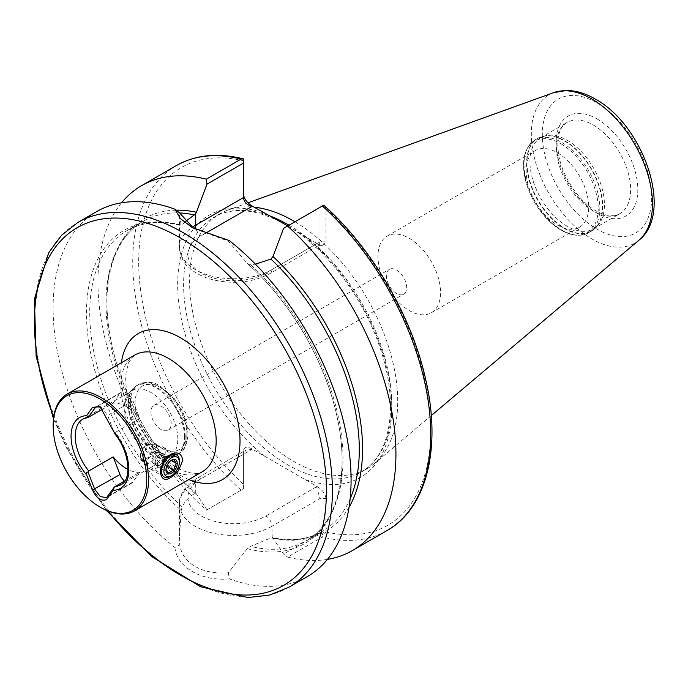 <?xml version="1.0" encoding="UTF-8"?>
<svg xmlns="http://www.w3.org/2000/svg" width="688" height="688" viewBox="0 0 688 688"><rect width="100%" height="100%" fill="white"/><g stroke="black" fill="none" stroke-linecap="round" stroke-linejoin="round"><path stroke-width="0.52" stroke-dasharray="3.44 2.58" d="M177.831 439.004A37.926 21.896 -120 0 0 161.276 400.837A37.926 21.896 -120 0 0 132.053 390.672A37.926 21.896 -120 0 0 128.802 393.347A37.926 21.896 -120 0 0 132.053 434.472A37.926 21.896 -120 0 0 166.04 457.847A37.926 21.896 -120 0 0 169.979 456.368A37.926 21.896 -120 0 0 177.831 439.004M142.941 459.145L144.652 463.884C150.861 464.151 155.505 459.558 158.584 450.115L155.72 444.723L149.597 444.93C145.237 448.438 143.018 453.177 142.941 459.145M124.459 481.101A10.535 6.08 -120 0 0 131.743 483.114A10.535 6.08 -120 0 0 132.93 482.013L139.784 472.26L124.941 480.826M139.784 472.26A37.926 21.896 60 0 1 127.985 469.474M113.167 403.116L120.022 393.364A10.535 6.08 60 0 1 121.208 392.263A10.535 6.08 60 0 1 132.93 400.812L139.784 418.485A37.926 21.896 -120 0 0 113.167 403.116L103.011 408.982M139.784 418.485L114.182 433.07M53.174 424.96A67.424 38.932 -120 0 0 100.852 507.538M243.432 197.602L243.432 160.786A206.495 119.222 60 0 0 138.692 262.033A206.495 119.222 60 0 0 243.432 484.232L243.432 488.772L206.305 510.204A210.709 121.656 60 0 1 121.578 202.788M327.454 559.387A210.709 121.656 60 0 1 287.567 557.117L322.354 537.036L325.974 531.884L325.974 498.508C325.441 494.044 322.629 490.131 317.546 486.76L251.86 448.834C246.777 446.34 243.973 447.011 243.432 450.846L243.432 484.232M324.65 205.961L325.974 208.438L325.974 241.823L320.015 241.823L318.544 245.384L316.523 243.836L322.414 245.384L325.974 241.823M287.808 225.939L317.546 243.836M206.305 510.204L206.985 509.817L196.226 493.683C155.944 456.196 123.057 398.154 111.852 344.808C99.046 287.317 112.144 238.297 143.104 221.278A179.104 103.406 60 0 1 179.628 212.97M307.441 576.51A210.709 121.656 60 0 1 229.285 578.883L228.287 572.82L247.379 548.663L250.561 546.332L270.934 537.878L273.016 538.136L283.568 554.029L287.567 557.117M176.137 210.175A180.789 104.378 60 0 0 107.362 314.33A180.789 104.378 60 0 0 196.433 493.924L195.315 493.356L194.377 493.683C188.804 497.149 184.737 501.543 182.174 506.85L181.236 510.47L179.448 535.986L179.714 544.776L174.898 547.485A210.709 121.656 60 0 1 59.796 362.868A210.709 121.656 60 0 1 96.741 211.551M206.985 509.817L243.432 488.772L243.432 454.295L195.315 482.073A54.154 31.261 0 0 0 179.448 504.184A54.154 31.261 0 0 0 212.876 533.071A54.154 31.261 0 0 0 271.889 526.286L272.25 537.603C291.531 541.568 308.181 539.538 322.208 531.489A179.104 103.406 60 0 1 270.934 537.878M193.878 228.502L228.287 241.084L247.379 263.487L250.561 264.725L255.394 264.149M185.106 221.828L182.174 225.243L181.236 225.303L179.448 215.688L179.714 213.039M247.379 548.663A180.789 104.378 60 0 0 342.142 460.788A180.789 104.378 60 0 0 247.379 263.487L247.723 263.848C290.525 301.404 326.026 362.628 337.43 418.553C349.814 475.554 336.664 523.981 305.919 540.897A179.104 103.406 60 0 1 250.561 546.332M182.174 506.85A179.104 103.406 60 0 1 126.824 230.686A179.104 103.406 60 0 1 182.174 225.243L181.236 225.303A180.789 104.378 60 0 0 86.473 313.178A180.789 104.378 60 0 0 181.236 510.47M228.287 241.084L229.285 240.576M174.898 547.485C176.876 567.333 201.489 581.506 229.285 578.883M294.989 221.785A147.18 84.977 60 0 1 387.894 344.636A147.18 84.977 60 0 1 374.427 463.574A147.18 84.977 60 0 1 367.237 468.631A147.18 84.977 60 0 1 220.057 383.663A147.18 84.977 60 0 1 220.057 213.71A147.18 84.977 60 0 1 228.038 210.012A147.18 84.977 60 0 1 254.061 207.183M396.555 270.066A14.328 8.273 60 0 1 405.911 282.691A14.328 8.273 60 0 1 403.718 294.172A14.328 8.273 60 0 1 389.391 285.898A14.328 8.273 60 0 1 389.391 269.352A14.328 8.273 60 0 1 396.555 270.066M171.174 423.584A14.328 8.273 -120 0 0 161.044 406.032A14.328 8.273 -120 0 0 153.88 405.327A14.328 8.273 -120 0 0 153.88 421.864A14.328 8.273 -120 0 0 168.207 430.138A14.328 8.273 -120 0 0 171.174 423.584M409.265 238.297A44.247 25.551 60 0 1 438.17 277.29A44.247 25.551 60 0 1 431.385 312.739A44.247 25.551 60 0 1 387.138 287.197A44.247 25.551 60 0 1 387.138 236.104A44.247 25.551 60 0 1 409.265 238.297M557.409 152.762A44.247 25.551 60 0 1 586.314 191.754A44.247 25.551 60 0 1 579.528 227.212A44.247 25.551 60 0 1 535.281 201.67A44.247 25.551 60 0 1 535.281 150.569A44.247 25.551 60 0 1 557.409 152.762M567.196 140.232A52.675 30.41 60 0 1 600.091 182.071A52.675 30.41 60 0 1 598.044 225.157A52.675 30.41 60 0 1 593.529 228.863A52.675 30.41 60 0 1 540.854 198.445A52.675 30.41 60 0 1 540.854 137.626A52.675 30.41 60 0 1 546.324 135.57A52.675 30.41 60 0 1 567.196 140.232M243.432 450.846L243.432 454.295L245.908 450.012L251.86 449.427L251.86 448.834M323.678 535.101L320.015 532.985L320.015 498.508L325.974 498.508M320.015 532.985L283.568 554.029M228.287 572.82C202.117 574.721 182.655 563.506 179.714 544.776M317.546 486.76L316.523 486.76L320.015 498.508L271.889 526.286A8.428 4.868 60 0 0 265.929 515.966A45.726 26.402 180 0 1 201.274 515.966A45.726 26.402 180 0 1 201.274 478.633L251.86 449.427M283.568 228.382L320.015 207.337L320.015 241.823L271.889 269.601A54.154 31.261 180 0 1 212.876 276.378A54.154 31.261 180 0 1 179.448 247.499A54.154 31.261 180 0 1 192.133 227.393M320.015 207.337L323.678 205.23M168.268 455.705A11.06 6.39 120 0 0 160.45 469.259A11.06 6.39 120 0 0 162.738 474.324A11.06 6.39 120 0 0 173.797 467.935A11.06 6.39 120 0 0 173.797 455.164A11.06 6.39 120 0 0 168.268 455.705L170.538 454.398M100.732 407.064L107.603 415.432L114.26 432.606M179.37 460.831A12.642 7.301 -60 0 1 170.426 476.311M154.542 462.775L157.122 466.447L162.282 463.463L164.862 456.815L162.282 453.143L157.122 456.127L154.542 462.775L165.963 469.371L168.543 462.714L171.622 460.143M146.295 445.334A8.23 4.756 -60 0 1 152.117 448.688A8.23 4.756 -60 0 1 146.295 458.776A8.23 4.756 -60 0 1 140.472 455.413A8.23 4.756 -60 0 1 146.295 445.334L146.888 444.99A9.073 5.237 -60 0 1 150.483 444.181A9.073 5.237 -60 0 1 151.429 455.017A9.073 5.237 -60 0 1 141.573 459.618A9.073 5.237 -60 0 1 140.472 456.101A9.073 5.237 -60 0 1 146.888 444.99L146.295 445.334M156.305 447.51A12.642 7.301 -60 0 1 161.31 446.392A12.642 7.301 -60 0 1 162.626 446.882A12.642 7.301 -60 0 1 162.626 461.485A12.642 7.301 -60 0 1 149.984 468.777A12.642 7.301 -60 0 1 148.9 467.892A12.642 7.301 -60 0 1 148.402 457.554A12.642 7.301 -60 0 1 156.305 447.51M164.862 456.815L171.174 460.461M162.282 463.463L166.788 466.068M157.122 466.447L168.543 473.034M157.122 456.127L168.543 462.714M162.282 453.143L173.703 459.739M159.702 454.63A6.321 3.646 120 0 0 155.832 459.446A6.321 3.646 120 0 0 155.832 464.606A6.321 3.646 120 0 0 156.546 465.269A6.321 3.646 120 0 0 159.702 464.959A6.321 3.646 120 0 0 163.572 460.143A6.321 3.646 120 0 0 163.572 454.983A6.321 3.646 120 0 0 162.867 454.321A6.321 3.646 120 0 0 159.702 454.63M156.726 452.91A6.321 3.646 -60 0 1 159.883 452.601A6.321 3.646 -60 0 1 159.883 459.902A6.321 3.646 -60 0 1 153.562 463.549A6.321 3.646 -60 0 1 152.59 458.483A6.321 3.646 -60 0 1 156.726 452.91M169.979 456.368L121.002 484.644A37.926 21.896 -120 0 0 128.862 467.281A37.926 21.896 -120 0 0 115.352 432.597M88.735 417.229A37.926 21.896 -120 0 0 83.076 418.949L132.053 390.672M134.779 355.034A67.424 38.932 -120 0 0 134.779 432.898A67.424 38.932 -120 0 0 202.203 471.822C199.511 474.367 193.294 474.066 183.541 470.919C175.535 467.702 167.236 461.725 158.636 452.988C144.721 438.239 134.9 421.151 129.172 401.74C126.059 390.277 125.061 380.352 126.188 371.976L128.708 362.438L134.779 355.034M264.828 456.316A151.394 87.41 60 0 1 177.659 284.531A151.394 87.41 60 0 1 264.828 213.392M325.974 208.438A206.495 119.222 60 0 1 430.722 430.636A206.495 119.222 60 0 1 325.974 531.884M304.586 236.354A151.394 87.41 60 0 1 391.756 408.139A151.394 87.41 60 0 1 304.586 479.278M387.077 530.534A210.709 121.656 60 0 1 322.354 537.036M241.101 490.123A210.709 121.656 60 0 1 176.377 165.576M349.04 507.254A180.789 104.378 60 0 1 273.016 538.136M194.377 493.683A179.104 103.406 60 0 1 143.104 221.278L126.824 230.686C142.063 221.957 160.304 220.298 181.529 225.698M350.14 498.817A179.104 103.406 60 0 1 322.208 531.489L305.919 540.897A179.104 103.406 60 0 0 250.561 264.725M288.745 587.303A210.709 121.656 60 0 1 78.036 465.656A210.709 121.656 60 0 1 78.036 222.353M593.417 125.096A52.675 30.41 60 0 1 627.826 171.51A52.675 30.41 60 0 1 619.759 213.719A52.675 30.41 60 0 1 567.075 183.309A52.675 30.41 60 0 1 567.075 122.481A52.675 30.41 60 0 1 593.417 125.096M596.995 118.895A57.732 33.334 60 0 1 632.349 210.021A57.732 33.334 60 0 1 561.64 169.196A57.732 33.334 60 0 1 596.995 118.895M596.995 102.899A77.331 44.643 60 0 1 644.346 224.95A77.331 44.643 60 0 1 549.643 170.271A77.331 44.643 60 0 1 596.995 102.899M638.92 240.224A85.665 49.459 60 0 1 549.058 193.715A85.665 49.459 60 0 1 553.702 92.639M289.029 225.234A147.18 84.977 60 0 1 384.093 355.008A147.18 84.977 60 0 1 361.277 472.071A147.18 84.977 60 0 1 214.097 387.103A147.18 84.977 60 0 1 214.097 217.15A147.18 84.977 60 0 1 268.397 215.387M107.87 510.986A206.495 119.222 60 0 1 53.69 417.152M188.839 479.536A84.28 48.659 60 0 1 121.415 362.757M560.892 143.783A52.778 30.47 60 0 1 593.211 227.092A52.778 30.47 60 0 1 528.565 189.768A52.778 30.47 60 0 1 560.892 143.783M561.924 142.502A53.621 30.96 60 0 1 596.952 189.759A53.621 30.96 60 0 1 588.739 232.725A53.621 30.96 60 0 1 535.109 201.765A53.621 30.96 60 0 1 535.109 139.845A53.621 30.96 60 0 1 561.924 142.502M564.538 140.988A53.621 30.96 60 0 1 599.566 188.245A53.621 30.96 60 0 1 591.345 231.22A53.621 30.96 60 0 1 537.724 200.26A53.621 30.96 60 0 1 537.724 138.34A53.621 30.96 60 0 1 564.538 140.988M564.848 140.859A53.569 30.926 60 0 1 598.302 183.404A53.569 30.926 60 0 1 596.221 227.221A53.569 30.926 60 0 1 538.059 200.062A53.569 30.926 60 0 1 543.623 136.121A53.569 30.926 60 0 1 564.848 140.859M316.523 486.76L265.929 515.966M195.315 493.356L195.315 482.073A8.428 4.868 -120 0 1 197.06 478.22C184.522 486.743 178.648 495.394 179.448 504.184L179.448 535.986M201.274 478.633A8.428 4.868 -120 0 0 197.06 478.22L245.908 450.012M204.835 233.653L201.274 235.709A45.726 26.402 0 0 0 201.274 273.041A45.726 26.402 0 0 0 265.929 273.041L316.523 243.836M271.889 258.318L271.889 269.601A8.428 4.868 60 0 1 270.143 273.463A8.428 4.868 60 0 1 265.929 273.041M196.312 229.783A8.428 4.868 -120 0 0 201.274 235.709M186.964 432.7A36.662 21.165 -120 0 0 148.083 384.325A36.662 21.165 -120 0 0 148.083 436.175A36.662 21.165 -120 0 0 186.964 432.7M186.964 435.452A40.033 23.117 -120 0 0 169.489 395.161A40.033 23.117 -120 0 0 138.641 384.437A40.033 23.117 -120 0 0 138.641 430.662A40.033 23.117 -120 0 0 178.674 453.779A40.033 23.117 -120 0 0 186.964 435.452M185.192 436.476A40.033 23.117 -120 0 0 167.717 396.185A40.033 23.117 -120 0 0 136.869 385.461A40.033 23.117 -120 0 0 136.869 431.686A40.033 23.117 -120 0 0 176.902 454.802A40.033 23.117 -120 0 0 185.192 436.476M184.496 436.785A39.921 23.048 -120 0 0 164.544 394.095A39.921 23.048 -120 0 0 132.887 388.729A39.921 23.048 -120 0 0 136.31 432.012A39.921 23.048 -120 0 0 172.086 456.617A39.921 23.048 -120 0 0 184.496 436.785M132.93 482.013L107.603 496.641M132.93 400.812L107.603 415.432M120.022 393.364L97.455 406.393M593.529 228.863L619.759 213.719C614.831 216.711 608.149 216.41 599.695 212.807C591.706 209.1 584.069 202.754 576.785 193.775C567.66 182.114 561.683 169.583 558.871 156.176C556.162 138.469 558.905 127.237 567.075 122.481L540.854 137.626M247.929 202.84L228.038 210.012M431.273 415.569L374.427 463.574M220.057 213.71L214.097 217.15C233.335 206.426 257.157 208.92 285.58 224.649C320.84 244.644 355.877 287.188 374.496 332.949C386.553 362.567 391.79 390.044 390.225 415.371C387.886 443.167 378.237 462.069 361.277 472.071L367.237 468.631M106.287 510.315L67.175 449.333L53.483 418.854M168.207 430.138L403.718 294.172M153.88 405.327L389.391 269.352M431.385 312.739L579.528 227.212M387.138 236.104L535.281 150.569M598.044 225.157L591.345 231.22L588.739 232.725C577.163 238.332 564.169 234.634 549.764 221.622C539.349 211.603 531.764 199.52 526.991 185.373C520.498 163.486 523.207 148.307 535.109 139.845L537.724 138.34L546.324 135.57M179.448 215.688L179.448 247.499C180.781 257.209 183.791 263.745 188.486 267.09C194.48 272.74 202.229 276.868 211.732 279.466C233.051 284.677 252.522 282.673 270.143 273.463L318.991 245.263M318.544 245.384L322.414 245.384M192.305 227.608L195.28 229.328M128.802 393.347L132.887 388.729L138.641 384.437C147.189 381.221 154.379 381.797 160.209 386.174L172.851 396.873C182.492 408.526 187.523 420.927 187.953 434.076C186.998 445.119 183.911 451.681 178.674 453.779L172.086 456.617L166.04 457.847M144.652 463.884L162.738 474.324M155.72 444.723L173.797 455.164M160.45 469.259L160.45 473.129M131.743 483.114L106.451 497.716M121.208 392.263L95.89 406.883M101.368 407.399L100.061 406.642M165.963 469.371L165.963 469.947M140.472 455.413L140.472 456.101M141.573 459.618L148.9 467.892M150.483 444.181L161.31 446.392M176.747 455.043L162.626 446.882M164.105 476.939L149.984 468.777M162.867 454.321L159.883 452.601M156.546 465.269L153.562 463.549"/><path stroke-width="1.03" d="M124.941 480.826L115.352 486.364A37.926 21.896 -120 0 0 121.002 484.644C131.933 480.172 129.894 451.423 114.182 433.07M127.985 469.474A37.926 21.896 60 0 1 113.167 456.884L88.735 470.996L88.038 472.02C86.318 472.2 85.854 473.172 86.636 474.935L92.476 489.968C96.294 498.164 100.947 501.406 106.425 499.686L113.279 490.312L114.26 487.164L115.352 486.364M103.011 408.982L88.038 417.461L95.89 406.883L100.732 407.064M114.26 432.606L100.061 406.642L92.476 407.391L86.636 415.69L88.038 417.461L88.735 417.229M146.742 480.009A66.16 38.201 -120 0 0 99.958 398.98A66.16 38.201 -120 0 0 53.174 425.992A66.16 38.201 -120 0 0 99.958 507.022A66.16 38.201 -120 0 0 146.742 480.009M182.793 460.229L178.536 470.635C168.543 481.385 162.514 482.219 160.45 473.129C160.983 465.036 164.346 458.793 170.538 454.398C177.409 451.259 181.494 453.203 182.793 460.229M99.958 507.022L100.852 507.538A67.424 38.932 -120 0 0 134.564 510.874A67.424 38.932 -120 0 0 148.531 480.009A67.424 38.932 -120 0 0 119.093 412.155A67.424 38.932 -120 0 0 67.14 394.086A67.424 38.932 -120 0 0 53.174 424.96L53.174 425.992M243.432 194.162C243.973 198.626 246.777 202.539 251.86 205.91L287.808 225.939M322.354 205.987L323.678 205.23L324.65 205.961C372.621 249.013 412.069 316.901 425.838 380.077C441.49 448.051 426.784 508.277 387.077 530.534A210.709 121.656 60 0 0 322.354 205.987L287.567 226.077A210.709 121.656 60 0 1 352.29 550.615A210.709 121.656 60 0 1 327.454 559.387M121.578 202.788A210.709 121.656 60 0 1 141.582 185.665A210.709 121.656 60 0 1 206.305 179.164L241.101 159.074L243.432 158.902L243.432 197.602C243.973 201.885 246.777 204.852 251.86 206.503L204.835 233.653M141.582 185.665L176.377 165.576C195.573 154.766 217.855 152.521 243.225 158.842L243.432 160.786M243.432 163.125L206.985 184.169L196.433 212.248L195.315 214.106L185.106 221.828M206.985 184.169L206.305 179.164M287.567 226.077L283.568 228.382L273.016 256.469A180.789 104.378 60 0 1 349.04 507.254M255.394 264.149L270.934 259.092L273.016 256.469M53.483 418.854L36.129 356.35L34.417 298.945L48.762 252.591L61.679 235.167L78.036 222.353L96.741 211.551A210.709 121.656 60 0 1 174.898 209.178L180.333 218.595L192.313 227.616L229.285 240.576A210.709 121.656 60 0 1 344.387 425.193A210.709 121.656 60 0 1 307.441 576.51L288.745 587.303L269.464 595.068L247.912 597.537L200.595 586.778L151.738 556.601L106.287 510.315M174.898 209.178L179.714 213.039L193.878 228.502M254.061 207.183A147.18 84.977 60 0 1 293.647 221.003A147.18 84.977 60 0 1 294.989 221.785M113.167 456.884L120.022 474.565A10.535 6.08 -120 0 0 124.459 481.101M88.038 472.02L94.695 489.185L100.276 496.521L106.451 497.716L114.26 487.164M171.622 475.623L170.426 476.311A12.642 7.301 -60 0 1 164.105 476.939A12.642 7.301 -60 0 1 162.17 466.808A12.642 7.301 -60 0 1 170.426 455.662A12.642 7.301 -60 0 1 176.747 455.043A12.642 7.301 -60 0 1 179.37 460.831L179.37 462.207A10.956 6.33 -60 0 1 171.622 475.623A10.956 6.33 -60 0 1 163.873 471.151A10.956 6.33 -60 0 1 171.622 457.726A10.956 6.33 -60 0 1 179.37 462.207M171.622 460.143A8.007 4.627 -60 0 1 177.091 465.208A8.007 4.627 -60 0 1 168.792 473.972A8.007 4.627 -60 0 1 165.963 469.947A8.007 4.627 -60 0 1 171.622 460.143L171.622 460.143M171.011 460.53L173.703 459.739L176.283 463.411L173.703 470.059L168.543 473.034L165.963 469.371M171.174 460.461L176.283 463.411M166.788 466.068L173.703 470.059M88.124 417.461L83.076 418.949A37.926 21.896 -120 0 0 88.735 470.996M113.279 490.312A40.876 23.598 -120 0 0 128.862 469.689A40.876 23.598 -120 0 0 113.279 431.066M86.636 415.69A40.876 23.598 -120 0 0 71.053 436.312A40.876 23.598 -120 0 0 86.636 474.935M134.564 510.874L202.203 471.822A67.424 38.932 -120 0 0 216.17 440.956A67.424 38.932 -120 0 0 168.491 358.379A67.424 38.932 -120 0 0 134.779 355.034L67.14 394.086M176.377 165.576A210.709 121.656 60 0 1 241.101 159.074M176.137 210.175A180.789 104.378 60 0 1 196.433 212.248M179.628 212.97A179.104 103.406 60 0 1 194.377 214.888M270.934 259.092A179.104 103.406 60 0 1 350.14 498.817M78.036 222.353A210.709 121.656 60 0 1 183.395 232.785A210.709 121.656 60 0 1 321.047 418.467A210.709 121.656 60 0 1 288.745 587.303M638.92 240.224C674.326 212.618 643.263 124.932 595.249 99.038C585.617 93.448 576.105 90.592 566.697 90.463L553.702 92.639A85.665 49.459 60 0 1 591.895 99.038A85.665 49.459 60 0 1 646.591 170.495A85.665 49.459 60 0 1 638.92 240.224L431.273 415.569M268.397 215.387A147.18 84.977 60 0 1 287.687 224.443A147.18 84.977 60 0 1 289.029 225.234M53.69 417.152A206.495 119.222 60 0 1 180.411 237.945A206.495 119.222 60 0 1 321.52 531.351A206.495 119.222 60 0 1 107.87 510.986M121.415 362.757A84.28 48.659 60 0 1 180.411 337.731A84.28 48.659 60 0 1 239.863 435.994A84.28 48.659 60 0 1 188.839 479.536M251.86 205.91L251.86 206.503M195.315 214.106L195.315 225.389L243.432 197.602M192.133 227.393A54.154 31.261 180 0 1 195.315 225.389A8.428 4.868 -120 0 0 196.312 229.783M120.022 474.565L92.476 489.968M97.455 406.393L94.695 407.984L92.476 407.391M352.29 550.615L387.077 530.534M553.702 92.639L247.929 202.84"/></g></svg>
